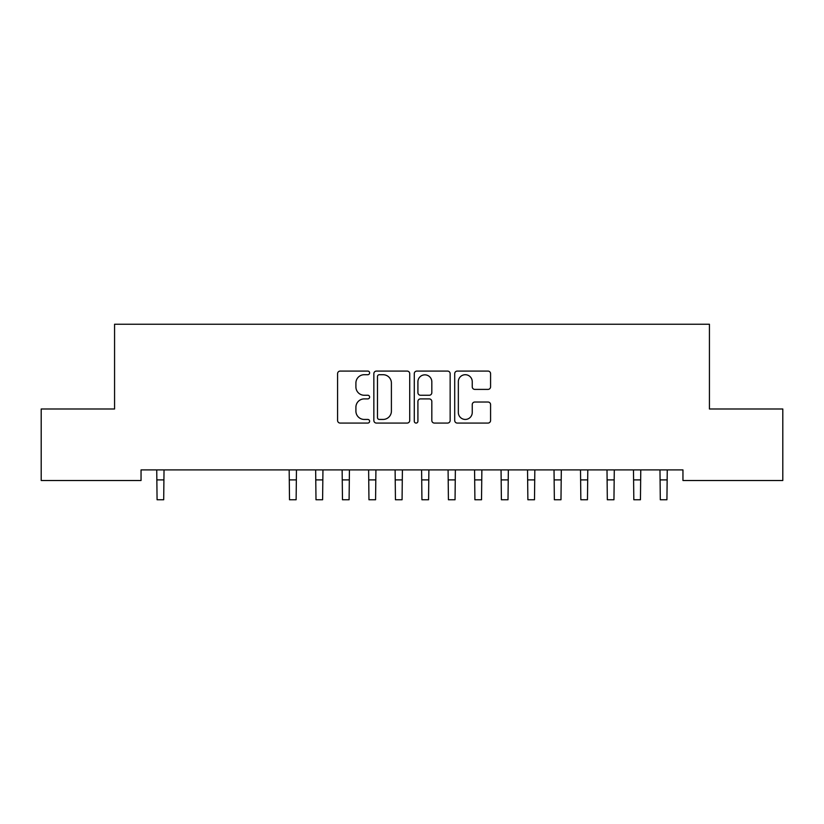 <?xml version="1.0" encoding="UTF-8"?>
<svg xmlns="http://www.w3.org/2000/svg" width="824" height="824" viewBox="0 0 824 824"><rect width="100%" height="100%" fill="white"/><g stroke="black" fill="none" stroke-linecap="round" stroke-linejoin="round"><path stroke-width="1.24" d="M369.626 372.901A1.823 1.823 0 0 0 367.803 371.078L340.178 371.078A2.596 2.596 0 0 0 337.582 373.674L337.582 420.477A2.596 2.596 0 0 0 340.178 423.072L367.803 423.072A1.823 1.823 0 0 0 369.626 421.249A1.823 1.823 0 0 0 367.803 419.437L364.229 419.437A8.322 8.322 0 0 1 355.906 411.114L355.906 407.211A8.322 8.322 0 0 1 364.229 398.898L367.803 398.898A1.823 1.823 0 0 0 369.626 397.075A1.823 1.823 0 0 0 367.803 395.252L364.229 395.252A8.322 8.322 0 0 1 355.906 386.94L355.906 383.036A8.322 8.322 0 0 1 364.229 374.714L367.803 374.714A1.823 1.823 0 0 0 369.626 372.901M487.973 389.402A2.596 2.596 0 0 0 490.579 386.806L490.579 373.674A2.596 2.596 0 0 0 487.973 371.078L457.299 371.078A2.596 2.596 0 0 0 454.704 373.674L454.704 420.477A2.596 2.596 0 0 0 457.299 423.072L487.973 423.072A2.596 2.596 0 0 0 490.579 420.477L490.579 404.615A2.596 2.596 0 0 0 487.973 402.019L474.851 402.019A2.596 2.596 0 0 0 472.245 404.615L472.245 412.474A6.953 6.953 0 0 1 465.292 419.437A6.953 6.953 0 0 1 458.34 412.474L458.34 381.677A6.953 6.953 0 0 1 465.292 374.714A6.953 6.953 0 0 1 472.245 381.677L472.245 386.806A2.596 2.596 0 0 0 474.851 389.402L487.973 389.402M682.952 469.907L141.048 469.907L141.048 480.505L41.2 480.505L41.2 408.992L114.567 408.992L114.567 324.244L709.433 324.244L709.433 408.992L782.8 408.992L782.8 480.505L682.952 480.505L682.952 469.907M409.724 373.674A2.596 2.596 0 0 0 407.128 371.078L376.444 371.078A2.596 2.596 0 0 0 373.849 373.674L373.849 420.477A2.596 2.596 0 0 0 376.444 423.072L407.128 423.072A2.596 2.596 0 0 0 409.724 420.477L409.724 373.674M416.872 371.078L447.556 371.078A2.596 2.596 0 0 1 450.151 373.674L450.151 420.477A2.596 2.596 0 0 1 447.556 423.072L434.423 423.072A2.596 2.596 0 0 1 431.827 420.477L431.827 401.494A2.596 2.596 0 0 0 429.222 398.898L420.518 398.898A2.596 2.596 0 0 0 417.912 401.494L417.912 421.249A1.823 1.823 0 0 1 416.099 423.072A1.823 1.823 0 0 1 414.276 421.249L414.276 373.674A2.596 2.596 0 0 1 416.872 371.078M379.308 374.714A1.823 1.823 0 0 0 377.485 376.537L377.485 417.613A1.823 1.823 0 0 0 379.308 419.437L383.078 419.437A8.322 8.322 0 0 0 391.4 411.114L391.4 383.036A8.322 8.322 0 0 0 383.078 374.714L379.308 374.714M431.827 381.8A6.953 6.953 0 0 0 424.865 374.848A6.953 6.953 0 0 0 417.912 381.8L417.912 392.657A2.596 2.596 0 0 0 420.518 395.252L429.222 395.252A2.596 2.596 0 0 0 431.827 392.657L431.827 381.8M156.735 469.907L157.075 499.756L163.698 499.756L164.028 469.907M289.173 469.907L289.502 499.756L296.125 499.756L296.465 469.907M315.654 469.907L315.994 499.756L322.606 499.756L322.946 469.907M342.135 469.907L342.475 499.756L349.098 499.756L349.428 469.907M368.627 469.907L368.956 499.756L375.579 499.756L375.919 469.907M395.108 469.907L395.448 499.756L402.071 499.756L402.4 469.907M421.6 469.907L421.929 499.756L428.552 499.756L428.892 469.907M448.081 469.907L448.421 499.756L455.044 499.756L455.373 469.907M474.572 469.907L474.902 499.756L481.525 499.756L481.865 469.907M501.054 469.907L501.394 499.756L508.006 499.756L508.346 469.907M527.535 469.907L527.875 499.756L534.498 499.756L534.827 469.907M554.027 469.907L554.356 499.756L560.979 499.756L561.319 469.907M580.508 469.907L580.848 499.756L587.471 499.756L587.8 469.907M607 469.907L607.329 499.756L613.952 499.756L614.292 469.907M633.481 469.907L633.821 499.756L640.444 499.756L640.773 469.907M659.972 469.907L660.302 499.756L666.925 499.756L667.265 469.907M157.075 479.898L163.698 479.898M157.075 499.756L163.698 499.756M289.502 479.898L296.125 479.898M289.502 499.756L296.125 499.756M315.994 479.898L322.606 479.898M315.994 499.756L322.606 499.756M342.475 479.898L349.098 479.898M342.475 499.756L349.098 499.756M368.956 479.898L375.579 479.898M368.956 499.756L375.579 499.756M395.448 479.898L402.071 479.898M395.448 499.756L402.071 499.756M421.929 479.898L428.552 479.898M421.929 499.756L428.552 499.756M448.421 479.898L455.044 479.898M448.421 499.756L455.044 499.756M474.902 479.898L481.525 479.898M474.902 499.756L481.525 499.756M501.394 479.898L508.006 479.898M501.394 499.756L508.006 499.756M527.875 479.898L534.498 479.898M527.875 499.756L534.498 499.756M554.356 479.898L560.979 479.898M554.356 499.756L560.979 499.756M580.848 479.898L587.471 479.898M580.848 499.756L587.471 499.756M607.329 479.898L613.952 479.898M607.329 499.756L613.952 499.756M633.821 479.898L640.444 479.898M633.821 499.756L640.444 499.756M660.302 479.898L666.925 479.898M660.302 499.756L666.925 499.756"/></g></svg>
